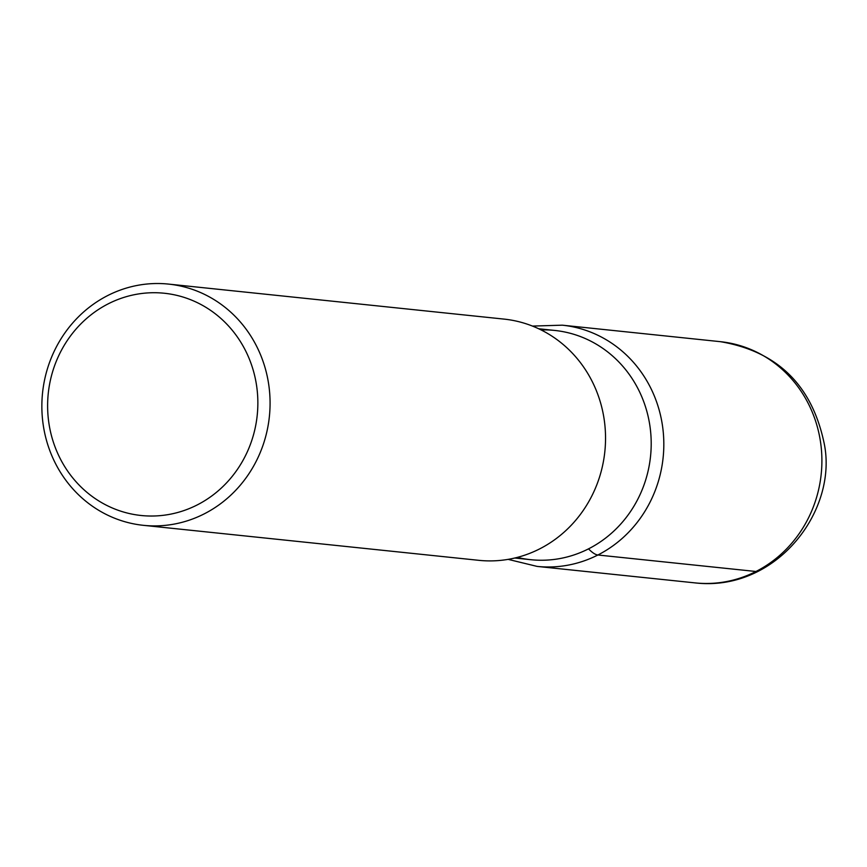 <?xml version="1.0" encoding="UTF-8"?>
<svg xmlns="http://www.w3.org/2000/svg" width="867" height="867" viewBox="0 0 867 867"><rect width="100%" height="100%" fill="white"/><g stroke="black" fill="none" stroke-linecap="round" stroke-linejoin="round"><path stroke-width="1.3" d="M168.556 284.094L504.02 319.099A121.272 114.032 96 0 1 604.039 418.566A121.272 114.032 96 0 1 539.599 548.919A121.272 114.032 96 0 1 478.844 560.331L143.38 525.326A121.272 114.032 96 0 1 43.361 425.849A121.272 114.032 96 0 1 107.801 295.506A121.272 114.032 96 0 1 168.556 284.094A121.272 114.032 96 0 1 268.575 383.572A121.272 114.032 96 0 1 204.135 513.914A121.272 114.032 96 0 1 143.38 525.326M197.112 504.984A111.724 105.048 -84 0 0 248.038 355.958A111.724 105.048 -84 0 0 108.364 303.764A111.724 105.048 -84 0 0 57.439 452.791A111.724 105.048 -84 0 0 197.112 504.984M538.667 328.766L554.717 330.435A115.257 108.375 96 0 1 649.773 424.971A115.257 108.375 96 0 1 588.53 548.854A115.257 108.375 96 0 1 530.799 559.703L514.749 558.023M541.084 329.937A115.257 108.375 96 0 1 650.543 456.313A115.257 108.375 96 0 1 517.35 557.383M755.959 571.494A121.272 114.032 -84 0 0 820.399 441.151A121.272 114.032 -84 0 0 720.379 341.674C776.691 351.265 811.111 384.374 823.65 441.01C839.614 508.842 777.125 592.28 695.204 582.906A121.272 114.032 -84 0 0 755.959 571.494L597.883 554.999A38.191 11.108 -116.9 0 1 588.53 548.854M720.379 341.674L562.304 325.179A121.272 114.032 96 0 1 662.323 424.657A121.272 114.032 96 0 1 597.883 554.999A121.272 114.032 96 0 1 537.139 566.411L695.204 582.906M532.457 326.079L562.304 325.179M508.116 559.367L537.139 566.411"/></g></svg>
